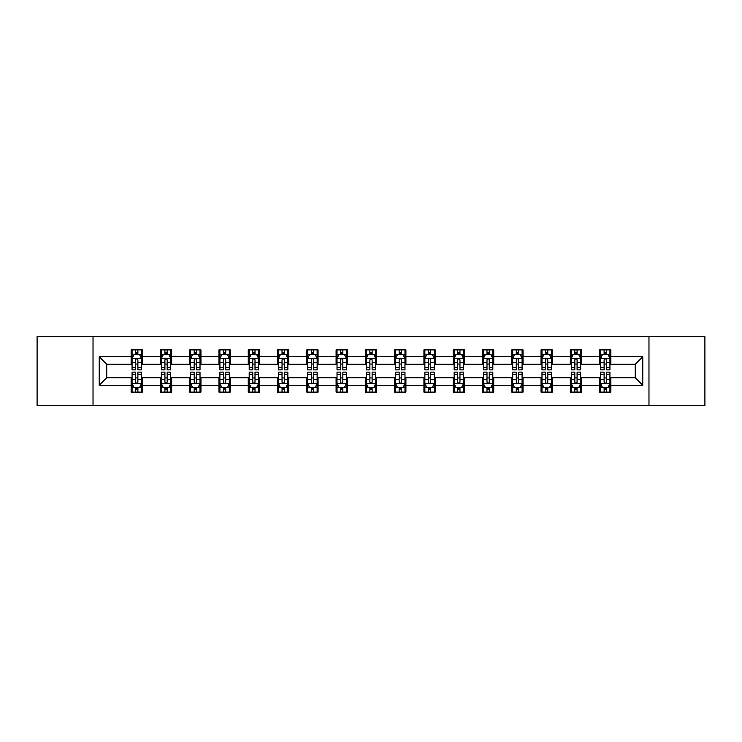 <?xml version="1.0" encoding="UTF-8"?>
<svg xmlns="http://www.w3.org/2000/svg" width="742" height="742" viewBox="0 0 742 742"><rect width="100%" height="100%" fill="white"/><g stroke="black" fill="none" stroke-linecap="round" stroke-linejoin="round"><path stroke-width="1.11" d="M648.972 405.726L704.9 405.726L704.9 336.274L648.972 336.274L648.972 405.726L93.028 405.726L93.028 336.274L37.1 336.274L37.1 405.726L93.028 405.726M648.972 336.274L93.028 336.274M610.87 356.735L610.87 349.881L599.61 349.881L599.61 356.735L581.589 356.735L581.589 349.881L570.329 349.881L570.329 356.735L552.308 356.735L552.308 349.881L541.048 349.881L541.048 356.735L523.027 356.735L523.027 349.881L511.767 349.881L511.767 356.735L493.745 356.735L493.745 349.881L482.486 349.881L482.486 356.735L464.473 356.735L464.473 349.881L453.204 349.881L453.204 356.735L435.192 356.735L435.192 349.881L423.932 349.881L423.932 356.735L405.911 356.735L405.911 349.881L394.651 349.881L394.651 356.735L376.63 356.735L376.63 349.881L365.37 349.881L365.37 356.735L347.349 356.735L347.349 349.881L336.089 349.881L336.089 356.735L318.068 356.735L318.068 349.881L306.808 349.881L306.808 356.735L288.796 356.735L288.796 349.881L277.527 349.881L277.527 356.735L259.514 356.735L259.514 349.881L248.255 349.881L248.255 356.735L230.233 356.735L230.233 349.881L218.973 349.881L218.973 356.735L200.952 356.735L200.952 349.881L189.692 349.881L189.692 356.735L171.671 356.735L171.671 349.881L160.411 349.881L160.411 356.735L142.39 356.735L142.39 349.881L131.13 349.881L131.13 356.735L99.224 356.735L99.224 385.265L106.737 377.752L131.13 377.752L131.13 392.119L142.39 392.119L142.39 377.752L160.411 377.752L160.411 392.119L171.671 392.119L171.671 377.752L189.692 377.752L189.692 392.119L200.952 392.119L200.952 377.752L218.973 377.752L218.973 392.119L230.233 392.119L230.233 377.752L248.255 377.752L248.255 392.119L259.514 392.119L259.514 377.752L277.527 377.752L277.527 392.119L288.796 392.119L288.796 377.752L306.808 377.752L306.808 392.119L318.068 392.119L318.068 377.752L336.089 377.752L336.089 392.119L347.349 392.119L347.349 377.752L365.37 377.752L365.37 392.119L376.63 392.119L376.63 377.752L394.651 377.752L394.651 392.119L405.911 392.119L405.911 377.752L423.932 377.752L423.932 392.119L435.192 392.119L435.192 377.752L453.204 377.752L453.204 392.119L464.473 392.119L464.473 377.752L482.486 377.752L482.486 392.119L493.745 392.119L493.745 377.752L511.767 377.752L511.767 392.119L523.027 392.119L523.027 377.752L541.048 377.752L541.048 392.119L552.308 392.119L552.308 377.752L570.329 377.752L570.329 392.119L581.589 392.119L581.589 377.752L599.61 377.752L599.61 392.119L610.87 392.119L610.87 377.752L635.263 377.752L635.263 364.248L610.87 364.248L610.87 356.735L642.776 356.735L642.776 385.265L610.87 385.265M599.61 385.265L581.589 385.265M570.329 385.265L552.308 385.265M541.048 385.265L523.027 385.265M511.767 385.265L493.745 385.265M482.486 385.265L464.473 385.265M453.204 385.265L435.192 385.265M423.932 385.265L405.911 385.265M394.651 385.265L376.63 385.265M365.37 385.265L347.349 385.265M336.089 385.265L318.068 385.265M306.808 385.265L288.796 385.265M277.527 385.265L259.514 385.265M248.255 385.265L230.233 385.265M218.973 385.265L200.952 385.265M189.692 385.265L171.671 385.265M160.411 385.265L142.39 385.265M131.13 385.265L99.224 385.265M599.61 356.735L599.61 364.248L581.589 364.248L581.589 356.735M570.329 356.735L570.329 364.248L552.308 364.248L552.308 356.735M541.048 356.735L541.048 364.248L523.027 364.248L523.027 356.735M511.767 356.735L511.767 364.248L493.745 364.248L493.745 356.735M482.486 356.735L482.486 364.248L464.473 364.248L464.473 356.735M453.204 356.735L453.204 364.248L435.192 364.248L435.192 356.735M423.932 356.735L423.932 364.248L405.911 364.248L405.911 356.735M394.651 356.735L394.651 364.248L376.63 364.248L376.63 356.735M365.37 356.735L365.37 364.248L347.349 364.248L347.349 356.735M336.089 356.735L336.089 364.248L318.068 364.248L318.068 356.735M306.808 356.735L306.808 364.248L288.796 364.248L288.796 356.735M277.527 356.735L277.527 364.248L259.514 364.248L259.514 356.735M248.255 356.735L248.255 364.248L230.233 364.248L230.233 356.735M218.973 356.735L218.973 364.248L200.952 364.248L200.952 356.735M189.692 356.735L189.692 364.248L171.671 364.248L171.671 356.735M160.411 356.735L160.411 364.248L142.39 364.248L142.39 356.735M131.13 356.735L131.13 364.248L106.737 364.248L99.224 356.735M106.737 364.248L106.737 377.752M642.776 385.265L635.263 377.752M635.263 364.248L642.776 356.735M131.13 354.574L132.067 354.574M135.638 354.574L137.891 354.574M141.453 354.574L142.39 354.574M131.13 364.053L132.067 364.053M135.638 364.053L137.891 364.053M141.453 364.053L142.39 364.053M131.13 377.947L132.067 377.947M135.638 377.947L137.891 377.947M141.453 377.947L142.39 377.947M131.13 387.426L132.067 387.426M135.638 387.426L137.891 387.426M141.453 387.426L142.39 387.426M160.411 377.947L161.348 377.947M164.919 377.947L167.173 377.947M170.734 377.947L171.671 377.947M160.411 387.426L161.348 387.426M164.919 387.426L167.173 387.426M170.734 387.426L171.671 387.426M160.411 354.574L161.348 354.574M164.919 354.574L167.173 354.574M170.734 354.574L171.671 354.574M160.411 364.053L161.348 364.053M164.919 364.053L167.173 364.053M170.734 364.053L171.671 364.053M189.692 377.947L190.629 377.947M194.2 377.947L196.445 377.947M200.015 377.947L200.952 377.947M189.692 387.426L190.629 387.426M194.2 387.426L196.445 387.426M200.015 387.426L200.952 387.426M189.692 354.574L190.629 354.574M194.2 354.574L196.445 354.574M200.015 354.574L200.952 354.574M189.692 364.053L190.629 364.053M194.2 364.053L196.445 364.053M200.015 364.053L200.952 364.053M218.973 377.947L219.91 377.947M223.472 377.947L225.726 377.947M229.297 377.947L230.233 377.947M218.973 387.426L219.91 387.426M223.472 387.426L225.726 387.426M229.297 387.426L230.233 387.426M218.973 354.574L219.91 354.574M223.472 354.574L225.726 354.574M229.297 354.574L230.233 354.574M218.973 364.053L219.91 364.053M223.472 364.053L225.726 364.053M229.297 364.053L230.233 364.053M248.255 377.947L249.191 377.947M252.753 377.947L255.007 377.947M258.578 377.947L259.514 377.947M248.255 387.426L249.191 387.426M252.753 387.426L255.007 387.426M258.578 387.426L259.514 387.426M248.255 354.574L249.191 354.574M252.753 354.574L255.007 354.574M258.578 354.574L259.514 354.574M248.255 364.053L249.191 364.053M252.753 364.053L255.007 364.053M258.578 364.053L259.514 364.053M277.527 377.947L278.473 377.947M282.034 377.947L284.288 377.947M287.85 377.947L288.796 377.947M277.527 387.426L278.473 387.426M282.034 387.426L284.288 387.426M287.85 387.426L288.796 387.426M277.527 354.574L278.473 354.574M282.034 354.574L284.288 354.574M287.85 354.574L288.796 354.574M277.527 364.053L278.473 364.053M282.034 364.053L284.288 364.053M287.85 364.053L288.796 364.053M306.808 377.947L307.745 377.947M311.315 377.947L313.569 377.947M317.131 377.947L318.068 377.947M306.808 387.426L307.745 387.426M311.315 387.426L313.569 387.426M317.131 387.426L318.068 387.426M306.808 354.574L307.745 354.574M311.315 354.574L313.569 354.574M317.131 354.574L318.068 354.574M306.808 364.053L307.745 364.053M311.315 364.053L313.569 364.053M317.131 364.053L318.068 364.053M336.089 377.947L337.026 377.947M340.597 377.947L342.85 377.947M346.412 377.947L347.349 377.947M336.089 387.426L337.026 387.426M340.597 387.426L342.85 387.426M346.412 387.426L347.349 387.426M336.089 354.574L337.026 354.574M340.597 354.574L342.85 354.574M346.412 354.574L347.349 354.574M336.089 364.053L337.026 364.053M340.597 364.053L342.85 364.053M346.412 364.053L347.349 364.053M365.37 377.947L366.307 377.947M369.878 377.947L372.122 377.947M375.693 377.947L376.63 377.947M365.37 387.426L366.307 387.426M369.878 387.426L372.122 387.426M375.693 387.426L376.63 387.426M365.37 354.574L366.307 354.574M369.878 354.574L372.122 354.574M375.693 354.574L376.63 354.574M365.37 364.053L366.307 364.053M369.878 364.053L372.122 364.053M375.693 364.053L376.63 364.053M394.651 377.947L395.588 377.947M399.15 377.947L401.403 377.947M404.974 377.947L405.911 377.947M394.651 387.426L395.588 387.426M399.15 387.426L401.403 387.426M404.974 387.426L405.911 387.426M394.651 354.574L395.588 354.574M399.15 354.574L401.403 354.574M404.974 354.574L405.911 354.574M394.651 364.053L395.588 364.053M399.15 364.053L401.403 364.053M404.974 364.053L405.911 364.053M423.932 377.947L424.869 377.947M428.431 377.947L430.685 377.947M434.255 377.947L435.192 377.947M423.932 387.426L424.869 387.426M428.431 387.426L430.685 387.426M434.255 387.426L435.192 387.426M423.932 354.574L424.869 354.574M428.431 354.574L430.685 354.574M434.255 354.574L435.192 354.574M423.932 364.053L424.869 364.053M428.431 364.053L430.685 364.053M434.255 364.053L435.192 364.053M453.204 377.947L454.15 377.947M457.712 377.947L459.966 377.947M463.527 377.947L464.473 377.947M453.204 387.426L454.15 387.426M457.712 387.426L459.966 387.426M463.527 387.426L464.473 387.426M453.204 354.574L454.15 354.574M457.712 354.574L459.966 354.574M463.527 354.574L464.473 354.574M453.204 364.053L454.15 364.053M457.712 364.053L459.966 364.053M463.527 364.053L464.473 364.053M482.486 377.947L483.422 377.947M486.993 377.947L489.247 377.947M492.809 377.947L493.745 377.947M482.486 387.426L483.422 387.426M486.993 387.426L489.247 387.426M492.809 387.426L493.745 387.426M482.486 354.574L483.422 354.574M486.993 354.574L489.247 354.574M492.809 354.574L493.745 354.574M482.486 364.053L483.422 364.053M486.993 364.053L489.247 364.053M492.809 364.053L493.745 364.053M511.767 377.947L512.703 377.947M516.274 377.947L518.528 377.947M522.09 377.947L523.027 377.947M511.767 387.426L512.703 387.426M516.274 387.426L518.528 387.426M522.09 387.426L523.027 387.426M511.767 354.574L512.703 354.574M516.274 354.574L518.528 354.574M522.09 354.574L523.027 354.574M511.767 364.053L512.703 364.053M516.274 364.053L518.528 364.053M522.09 364.053L523.027 364.053M541.048 377.947L541.985 377.947M545.556 377.947L547.8 377.947M551.371 377.947L552.308 377.947M541.048 387.426L541.985 387.426M545.556 387.426L547.8 387.426M551.371 387.426L552.308 387.426M541.048 354.574L541.985 354.574M545.556 354.574L547.8 354.574M551.371 354.574L552.308 354.574M541.048 364.053L541.985 364.053M545.556 364.053L547.8 364.053M551.371 364.053L552.308 364.053M570.329 377.947L571.266 377.947M574.827 377.947L577.081 377.947M580.652 377.947L581.589 377.947M570.329 387.426L571.266 387.426M574.827 387.426L577.081 387.426M580.652 387.426L581.589 387.426M570.329 354.574L571.266 354.574M574.827 354.574L577.081 354.574M580.652 354.574L581.589 354.574M570.329 364.053L571.266 364.053M574.827 364.053L577.081 364.053M580.652 364.053L581.589 364.053M599.61 377.947L600.547 377.947M604.109 377.947L606.362 377.947M609.933 377.947L610.87 377.947M599.61 387.426L600.547 387.426M604.109 387.426L606.362 387.426M609.933 387.426L610.87 387.426M599.61 354.574L600.547 354.574M604.109 354.574L606.362 354.574M609.933 354.574L610.87 354.574M599.61 364.053L600.547 364.053M604.109 364.053L606.362 364.053M609.933 364.053L610.87 364.053M137.891 352.329L135.638 352.329M141.453 367.522L137.891 367.522L137.891 369.878L141.453 369.878L141.453 358.423L139.579 354.667L133.95 354.667L132.067 358.423L132.067 369.878L135.638 369.878L135.638 367.522L132.067 367.522M132.067 358.423L132.067 349.881M141.453 358.423L141.453 349.881M135.638 354.667L135.638 349.881M137.891 349.881L137.891 354.667M137.891 367.522L137.891 359.833C137.14 358.386 136.389 358.386 135.638 359.833L135.638 367.522M135.638 389.671L137.891 389.671M132.067 374.478L135.638 374.478L135.638 372.122L132.067 372.122L132.067 383.577L133.95 387.333L139.579 387.333L141.453 383.577L141.453 372.122L137.891 372.122L137.891 374.478L141.453 374.478M141.453 383.577L141.453 392.119M132.067 383.577L132.067 392.119M137.891 387.333L137.891 392.119M135.638 392.119L135.638 387.333M135.638 374.478L135.638 382.167C136.389 383.614 137.14 383.614 137.891 382.167L137.891 374.478M167.173 352.329L164.919 352.329M170.734 367.522L167.173 367.522L167.173 369.878L170.734 369.878L170.734 358.423L168.861 354.667L163.231 354.667L161.348 358.423L161.348 369.878L164.919 369.878L164.919 367.522L161.348 367.522M161.348 358.423L161.348 349.881M170.734 358.423L170.734 349.881M164.919 354.667L164.919 349.881M167.173 349.881L167.173 354.667M167.173 367.522L167.173 359.833C166.421 358.386 165.67 358.386 164.919 359.833L164.919 367.522M196.445 352.329L194.2 352.329M200.015 367.522L196.445 367.522L196.445 369.878L200.015 369.878L200.015 358.423L198.142 354.667L192.503 354.667L190.629 358.423L190.629 369.878L194.2 369.878L194.2 367.522L190.629 367.522M190.629 358.423L190.629 349.881M200.015 358.423L200.015 349.881M194.2 354.667L194.2 349.881M196.445 349.881L196.445 354.667M196.445 367.522L196.445 359.833C195.702 358.386 194.951 358.386 194.2 359.833L194.2 367.522M164.919 389.671L167.173 389.671M161.348 374.478L164.919 374.478L164.919 372.122L161.348 372.122L161.348 383.577L163.231 387.333L168.861 387.333L170.734 383.577L170.734 372.122L167.173 372.122L167.173 374.478L170.734 374.478M170.734 383.577L170.734 392.119M161.348 383.577L161.348 392.119M167.173 387.333L167.173 392.119M164.919 392.119L164.919 387.333M164.919 374.478L164.919 382.167C165.67 383.614 166.421 383.614 167.173 382.167L167.173 374.478M194.2 389.671L196.445 389.671M190.629 374.478L194.2 374.478L194.2 372.122L190.629 372.122L190.629 383.577L192.503 387.333L198.142 387.333L200.015 383.577L200.015 372.122L196.445 372.122L196.445 374.478L200.015 374.478M200.015 383.577L200.015 392.119M190.629 383.577L190.629 392.119M196.445 387.333L196.445 392.119M194.2 392.119L194.2 387.333M194.2 374.478L194.2 382.167C194.942 383.614 195.693 383.614 196.445 382.167L196.445 374.478M225.726 352.329L223.472 352.329M229.297 367.522L225.726 367.522L225.726 369.878L229.297 369.878L229.297 358.423L227.414 354.667L221.784 354.667L219.91 358.423L219.91 369.878L223.472 369.878L223.472 367.522L219.91 367.522M219.91 358.423L219.91 349.881M229.297 358.423L229.297 349.881M223.472 354.667L223.472 349.881M225.726 349.881L225.726 354.667M225.726 367.522L225.726 359.833C224.974 358.386 224.223 358.386 223.472 359.833L223.472 367.522M255.007 352.329L252.753 352.329M258.578 367.522L255.007 367.522L255.007 369.878L258.578 369.878L258.578 358.423L256.695 354.667L251.065 354.667L249.191 358.423L249.191 369.878L252.753 369.878L252.753 367.522L249.191 367.522M249.191 358.423L249.191 349.881M258.578 358.423L258.578 349.881M252.753 354.667L252.753 349.881M255.007 349.881L255.007 354.667M255.007 367.522L255.007 359.833C254.256 358.386 253.504 358.386 252.753 359.833L252.753 367.522M284.288 352.329L282.034 352.329M287.85 367.522L284.288 367.522L284.288 369.878L287.85 369.878L287.85 358.423L285.976 354.667L280.346 354.667L278.473 358.423L278.473 369.878L282.034 369.878L282.034 367.522L278.473 367.522M278.473 358.423L278.473 349.881M287.85 358.423L287.85 349.881M282.034 354.667L282.034 349.881M284.288 349.881L284.288 354.667M284.288 367.522L284.288 359.833C283.537 358.386 282.785 358.386 282.034 359.833L282.034 367.522M223.472 389.671L225.726 389.671M219.91 374.478L223.472 374.478L223.472 372.122L219.91 372.122L219.91 383.577L221.784 387.333L227.414 387.333L229.297 383.577L229.297 372.122L225.726 372.122L225.726 374.478L229.297 374.478M229.297 383.577L229.297 392.119M219.91 383.577L219.91 392.119M225.726 387.333L225.726 392.119M223.472 392.119L223.472 387.333M223.472 374.478L223.472 382.167C224.223 383.614 224.974 383.614 225.726 382.167L225.726 374.478M252.753 389.671L255.007 389.671M249.191 374.478L252.753 374.478L252.753 372.122L249.191 372.122L249.191 383.577L251.065 387.333L256.695 387.333L258.578 383.577L258.578 372.122L255.007 372.122L255.007 374.478L258.578 374.478M258.578 383.577L258.578 392.119M249.191 383.577L249.191 392.119M255.007 387.333L255.007 392.119M252.753 392.119L252.753 387.333M252.753 374.478L252.753 382.167C253.504 383.614 254.256 383.614 255.007 382.167L255.007 374.478M282.034 389.671L284.288 389.671M278.473 374.478L282.034 374.478L282.034 372.122L278.473 372.122L278.473 383.577L280.346 387.333L285.976 387.333L287.85 383.577L287.85 372.122L284.288 372.122L284.288 374.478L287.85 374.478M287.85 383.577L287.85 392.119M278.473 383.577L278.473 392.119M284.288 387.333L284.288 392.119M282.034 392.119L282.034 387.333M282.034 374.478L282.034 382.167C282.785 383.614 283.537 383.614 284.288 382.167L284.288 374.478M311.315 389.671L313.569 389.671M307.745 374.478L311.315 374.478L311.315 372.122L307.745 372.122L307.745 383.577L309.627 387.333L315.257 387.333L317.131 383.577L317.131 372.122L313.569 372.122L313.569 374.478L317.131 374.478M317.131 383.577L317.131 392.119M307.745 383.577L307.745 392.119M313.569 387.333L313.569 392.119M311.315 392.119L311.315 387.333M311.315 374.478L311.315 382.167C312.067 383.614 312.818 383.614 313.569 382.167L313.569 374.478M340.597 389.671L342.85 389.671M337.026 374.478L340.597 374.478L340.597 372.122L337.026 372.122L337.026 383.577L338.909 387.333L344.538 387.333L346.412 383.577L346.412 372.122L342.85 372.122L342.85 374.478L346.412 374.478M346.412 383.577L346.412 392.119M337.026 383.577L337.026 392.119M342.85 387.333L342.85 392.119M340.597 392.119L340.597 387.333M340.597 374.478L340.597 382.167C341.348 383.614 342.099 383.614 342.85 382.167L342.85 374.478M369.878 389.671L372.122 389.671M366.307 374.478L369.878 374.478L369.878 372.122L366.307 372.122L366.307 383.577L368.18 387.333L373.82 387.333L375.693 383.577L375.693 372.122L372.122 372.122L372.122 374.478L375.693 374.478M375.693 383.577L375.693 392.119M366.307 383.577L366.307 392.119M372.122 387.333L372.122 392.119M369.878 392.119L369.878 387.333M369.878 374.478L369.878 382.167C370.62 383.614 371.371 383.614 372.122 382.167L372.122 374.478M399.15 389.671L401.403 389.671M395.588 374.478L399.15 374.478L399.15 372.122L395.588 372.122L395.588 383.577L397.462 387.333L403.091 387.333L404.974 383.577L404.974 372.122L401.403 372.122L401.403 374.478L404.974 374.478M404.974 383.577L404.974 392.119M395.588 383.577L395.588 392.119M401.403 387.333L401.403 392.119M399.15 392.119L399.15 387.333M399.15 374.478L399.15 382.167C399.901 383.614 400.652 383.614 401.403 382.167L401.403 374.478M428.431 389.671L430.685 389.671M424.869 374.478L428.431 374.478L428.431 372.122L424.869 372.122L424.869 383.577L426.743 387.333L432.373 387.333L434.255 383.577L434.255 372.122L430.685 372.122L430.685 374.478L434.255 374.478M434.255 383.577L434.255 392.119M424.869 383.577L424.869 392.119M430.685 387.333L430.685 392.119M428.431 392.119L428.431 387.333M428.431 374.478L428.431 382.167C429.182 383.614 429.933 383.614 430.685 382.167L430.685 374.478M457.712 389.671L459.966 389.671M454.15 374.478L457.712 374.478L457.712 372.122L454.15 372.122L454.15 383.577L456.024 387.333L461.654 387.333L463.527 383.577L463.527 372.122L459.966 372.122L459.966 374.478L463.527 374.478M463.527 383.577L463.527 392.119M454.15 383.577L454.15 392.119M459.966 387.333L459.966 392.119M457.712 392.119L457.712 387.333M457.712 374.478L457.712 382.167C458.463 383.614 459.215 383.614 459.966 382.167L459.966 374.478M486.993 389.671L489.247 389.671M483.422 374.478L486.993 374.478L486.993 372.122L483.422 372.122L483.422 383.577L485.305 387.333L490.935 387.333L492.809 383.577L492.809 372.122L489.247 372.122L489.247 374.478L492.809 374.478M492.809 383.577L492.809 392.119M483.422 383.577L483.422 392.119M489.247 387.333L489.247 392.119M486.993 392.119L486.993 387.333M486.993 374.478L486.993 382.167C487.744 383.614 488.496 383.614 489.247 382.167L489.247 374.478M516.274 389.671L518.528 389.671M512.703 374.478L516.274 374.478L516.274 372.122L512.703 372.122L512.703 383.577L514.586 387.333L520.216 387.333L522.09 383.577L522.09 372.122L518.528 372.122L518.528 374.478L522.09 374.478M522.09 383.577L522.09 392.119M512.703 383.577L512.703 392.119M518.528 387.333L518.528 392.119M516.274 392.119L516.274 387.333M516.274 374.478L516.274 382.167C517.026 383.614 517.777 383.614 518.528 382.167L518.528 374.478M545.556 389.671L547.8 389.671M541.985 374.478L545.556 374.478L545.556 372.122L541.985 372.122L541.985 383.577L543.858 387.333L549.497 387.333L551.371 383.577L551.371 372.122L547.8 372.122L547.8 374.478L551.371 374.478M551.371 383.577L551.371 392.119M541.985 383.577L541.985 392.119M547.8 387.333L547.8 392.119M545.556 392.119L545.556 387.333M545.556 374.478L545.556 382.167C546.298 383.614 547.049 383.614 547.8 382.167L547.8 374.478M313.569 352.329L311.315 352.329M317.131 367.522L313.569 367.522L313.569 369.878L317.131 369.878L317.131 358.423L315.257 354.667L309.627 354.667L307.745 358.423L307.745 369.878L311.315 369.878L311.315 367.522L307.745 367.522M307.745 358.423L307.745 349.881M317.131 358.423L317.131 349.881M311.315 354.667L311.315 349.881M313.569 349.881L313.569 354.667M313.569 367.522L313.569 359.833C312.818 358.386 312.067 358.386 311.315 359.833L311.315 367.522M342.85 352.329L340.597 352.329M346.412 367.522L342.85 367.522L342.85 369.878L346.412 369.878L346.412 358.423L344.538 354.667L338.909 354.667L337.026 358.423L337.026 369.878L340.597 369.878L340.597 367.522L337.026 367.522M337.026 358.423L337.026 349.881M346.412 358.423L346.412 349.881M340.597 354.667L340.597 349.881M342.85 349.881L342.85 354.667M342.85 367.522L342.85 359.833C342.099 358.386 341.348 358.386 340.597 359.833L340.597 367.522M372.122 352.329L369.878 352.329M375.693 367.522L372.122 367.522L372.122 369.878L375.693 369.878L375.693 358.423L373.82 354.667L368.18 354.667L366.307 358.423L366.307 369.878L369.878 369.878L369.878 367.522L366.307 367.522M366.307 358.423L366.307 349.881M375.693 358.423L375.693 349.881M369.878 354.667L369.878 349.881M372.122 349.881L372.122 354.667M372.122 367.522L372.122 359.833C371.38 358.386 370.629 358.386 369.878 359.833L369.878 367.522M401.403 352.329L399.15 352.329M404.974 367.522L401.403 367.522L401.403 369.878L404.974 369.878L404.974 358.423L403.091 354.667L397.462 354.667L395.588 358.423L395.588 369.878L399.15 369.878L399.15 367.522L395.588 367.522M395.588 358.423L395.588 349.881M404.974 358.423L404.974 349.881M399.15 354.667L399.15 349.881M401.403 349.881L401.403 354.667M401.403 367.522L401.403 359.833C400.652 358.386 399.901 358.386 399.15 359.833L399.15 367.522M430.685 352.329L428.431 352.329M434.255 367.522L430.685 367.522L430.685 369.878L434.255 369.878L434.255 358.423L432.373 354.667L426.743 354.667L424.869 358.423L424.869 369.878L428.431 369.878L428.431 367.522L424.869 367.522M424.869 358.423L424.869 349.881M434.255 358.423L434.255 349.881M428.431 354.667L428.431 349.881M430.685 349.881L430.685 354.667M430.685 367.522L430.685 359.833C429.933 358.386 429.182 358.386 428.431 359.833L428.431 367.522M459.966 352.329L457.712 352.329M463.527 367.522L459.966 367.522L459.966 369.878L463.527 369.878L463.527 358.423L461.654 354.667L456.024 354.667L454.15 358.423L454.15 369.878L457.712 369.878L457.712 367.522L454.15 367.522M454.15 358.423L454.15 349.881M463.527 358.423L463.527 349.881M457.712 354.667L457.712 349.881M459.966 349.881L459.966 354.667M459.966 367.522L459.966 359.833C459.215 358.386 458.463 358.386 457.712 359.833L457.712 367.522M489.247 352.329L486.993 352.329M492.809 367.522L489.247 367.522L489.247 369.878L492.809 369.878L492.809 358.423L490.935 354.667L485.305 354.667L483.422 358.423L483.422 369.878L486.993 369.878L486.993 367.522L483.422 367.522M483.422 358.423L483.422 349.881M492.809 358.423L492.809 349.881M486.993 354.667L486.993 349.881M489.247 349.881L489.247 354.667M489.247 367.522L489.247 359.833C488.496 358.386 487.744 358.386 486.993 359.833L486.993 367.522M518.528 352.329L516.274 352.329M522.09 367.522L518.528 367.522L518.528 369.878L522.09 369.878L522.09 358.423L520.216 354.667L514.586 354.667L512.703 358.423L512.703 369.878L516.274 369.878L516.274 367.522L512.703 367.522M512.703 358.423L512.703 349.881M522.09 358.423L522.09 349.881M516.274 354.667L516.274 349.881M518.528 349.881L518.528 354.667M518.528 367.522L518.528 359.833C517.777 358.386 517.026 358.386 516.274 359.833L516.274 367.522M547.8 352.329L545.556 352.329M551.371 367.522L547.8 367.522L547.8 369.878L551.371 369.878L551.371 358.423L549.497 354.667L543.858 354.667L541.985 358.423L541.985 369.878L545.556 369.878L545.556 367.522L541.985 367.522M541.985 358.423L541.985 349.881M551.371 358.423L551.371 349.881M545.556 354.667L545.556 349.881M547.8 349.881L547.8 354.667M547.8 367.522L547.8 359.833C547.058 358.386 546.307 358.386 545.556 359.833L545.556 367.522M577.081 352.329L574.827 352.329M580.652 367.522L577.081 367.522L577.081 369.878L580.652 369.878L580.652 358.423L578.769 354.667L573.139 354.667L571.266 358.423L571.266 369.878L574.827 369.878L574.827 367.522L571.266 367.522M571.266 358.423L571.266 349.881M580.652 358.423L580.652 349.881M574.827 354.667L574.827 349.881M577.081 349.881L577.081 354.667M577.081 367.522L577.081 359.833C576.33 358.386 575.579 358.386 574.827 359.833L574.827 367.522M574.827 389.671L577.081 389.671M571.266 374.478L574.827 374.478L574.827 372.122L571.266 372.122L571.266 383.577L573.139 387.333L578.769 387.333L580.652 383.577L580.652 372.122L577.081 372.122L577.081 374.478L580.652 374.478M580.652 383.577L580.652 392.119M571.266 383.577L571.266 392.119M577.081 387.333L577.081 392.119M574.827 392.119L574.827 387.333M574.827 374.478L574.827 382.167C575.579 383.614 576.33 383.614 577.081 382.167L577.081 374.478M606.362 352.329L604.109 352.329M609.933 367.522L606.362 367.522L606.362 369.878L609.933 369.878L609.933 358.423L608.05 354.667L602.421 354.667L600.547 358.423L600.547 369.878L604.109 369.878L604.109 367.522L600.547 367.522M600.547 358.423L600.547 349.881M609.933 358.423L609.933 349.881M604.109 354.667L604.109 349.881M606.362 349.881L606.362 354.667M606.362 367.522L606.362 359.833C605.611 358.386 604.86 358.386 604.109 359.833L604.109 367.522M604.109 389.671L606.362 389.671M600.547 374.478L604.109 374.478L604.109 372.122L600.547 372.122L600.547 383.577L602.421 387.333L608.05 387.333L609.933 383.577L609.933 372.122L606.362 372.122L606.362 374.478L609.933 374.478M609.933 383.577L609.933 392.119M600.547 383.577L600.547 392.119M606.362 387.333L606.362 392.119M604.109 392.119L604.109 387.333M604.109 374.478L604.109 382.167C604.86 383.614 605.611 383.614 606.362 382.167L606.362 374.478M141.407 358.33L132.122 358.33M132.067 354.899L133.838 354.899M139.691 354.899L141.453 354.899M135.638 362.486L132.067 362.486M141.453 362.486L137.891 362.486M137.891 353.517L135.638 353.517M132.122 383.67L141.407 383.67M141.453 387.101L139.691 387.101M133.838 387.101L132.067 387.101M137.891 379.514L141.453 379.514M132.067 379.514L135.638 379.514M135.638 388.483L137.891 388.483M170.688 358.33L161.394 358.33M161.348 354.899L163.119 354.899M168.972 354.899L170.734 354.899M164.919 362.486L161.348 362.486M170.734 362.486L167.173 362.486M167.173 353.517L164.919 353.517M199.969 358.33L190.675 358.33M190.629 354.899L192.391 354.899M198.253 354.899L200.015 354.899M194.2 362.486L190.629 362.486M200.015 362.486L196.445 362.486M196.445 353.517L194.2 353.517M161.394 383.67L170.688 383.67M170.734 387.101L168.972 387.101M163.119 387.101L161.348 387.101M167.173 379.514L170.734 379.514M161.348 379.514L164.919 379.514M164.919 388.483L167.173 388.483M190.675 383.67L199.969 383.67M200.015 387.101L198.253 387.101M192.391 387.101L190.629 387.101M196.445 379.514L200.015 379.514M190.629 379.514L194.2 379.514M194.2 388.483L196.445 388.483M229.25 358.33L219.957 358.33M219.91 354.899L221.672 354.899M227.534 354.899L229.297 354.899M223.472 362.486L219.91 362.486M229.297 362.486L225.726 362.486M225.726 353.517L223.472 353.517M258.531 358.33L249.238 358.33M249.191 354.899L250.954 354.899M256.806 354.899L258.578 354.899M252.753 362.486L249.191 362.486M258.578 362.486L255.007 362.486M255.007 353.517L252.753 353.517M287.803 358.33L278.519 358.33M278.473 354.899L280.235 354.899M286.087 354.899L287.85 354.899M282.034 362.486L278.473 362.486M287.85 362.486L284.288 362.486M284.288 353.517L282.034 353.517M219.957 383.67L229.25 383.67M229.297 387.101L227.534 387.101M221.672 387.101L219.91 387.101M225.726 379.514L229.297 379.514M219.91 379.514L223.472 379.514M223.472 388.483L225.726 388.483M249.238 383.67L258.531 383.67M258.578 387.101L256.806 387.101M250.954 387.101L249.191 387.101M255.007 379.514L258.578 379.514M249.191 379.514L252.753 379.514M252.753 388.483L255.007 388.483M278.519 383.67L287.803 383.67M287.85 387.101L286.087 387.101M280.235 387.101L278.473 387.101M284.288 379.514L287.85 379.514M278.473 379.514L282.034 379.514M282.034 388.483L284.288 388.483M307.791 383.67L317.084 383.67M317.131 387.101L315.369 387.101M309.516 387.101L307.745 387.101M313.569 379.514L317.131 379.514M307.745 379.514L311.315 379.514M311.315 388.483L313.569 388.483M337.072 383.67L346.366 383.67M346.412 387.101L344.65 387.101M338.788 387.101L337.026 387.101M342.85 379.514L346.412 379.514M337.026 379.514L340.597 379.514M340.597 388.483L342.85 388.483M366.353 383.67L375.647 383.67M375.693 387.101L373.931 387.101M368.069 387.101L366.307 387.101M372.122 379.514L375.693 379.514M366.307 379.514L369.878 379.514M369.878 388.483L372.122 388.483M395.634 383.67L404.928 383.67M404.974 387.101L403.212 387.101M397.35 387.101L395.588 387.101M401.403 379.514L404.974 379.514M395.588 379.514L399.15 379.514M399.15 388.483L401.403 388.483M424.916 383.67L434.209 383.67M434.255 387.101L432.484 387.101M426.631 387.101L424.869 387.101M430.685 379.514L434.255 379.514M424.869 379.514L428.431 379.514M428.431 388.483L430.685 388.483M454.197 383.67L463.481 383.67M463.527 387.101L461.765 387.101M455.913 387.101L454.15 387.101M459.966 379.514L463.527 379.514M454.15 379.514L457.712 379.514M457.712 388.483L459.966 388.483M483.469 383.67L492.762 383.67M492.809 387.101L491.046 387.101M485.194 387.101L483.422 387.101M489.247 379.514L492.809 379.514M483.422 379.514L486.993 379.514M486.993 388.483L489.247 388.483M512.75 383.67L522.043 383.67M522.09 387.101L520.327 387.101M514.466 387.101L512.703 387.101M518.528 379.514L522.09 379.514M512.703 379.514L516.274 379.514M516.274 388.483L518.528 388.483M542.031 383.67L551.325 383.67M551.371 387.101L549.609 387.101M543.747 387.101L541.985 387.101M547.8 379.514L551.371 379.514M541.985 379.514L545.556 379.514M545.556 388.483L547.8 388.483M317.084 358.33L307.791 358.33M307.745 354.899L309.516 354.899M315.369 354.899L317.131 354.899M311.315 362.486L307.745 362.486M317.131 362.486L313.569 362.486M313.569 353.517L311.315 353.517M346.366 358.33L337.072 358.33M337.026 354.899L338.788 354.899M344.65 354.899L346.412 354.899M340.597 362.486L337.026 362.486M346.412 362.486L342.85 362.486M342.85 353.517L340.597 353.517M375.647 358.33L366.353 358.33M366.307 354.899L368.069 354.899M373.931 354.899L375.693 354.899M369.878 362.486L366.307 362.486M375.693 362.486L372.122 362.486M372.122 353.517L369.878 353.517M404.928 358.33L395.634 358.33M395.588 354.899L397.35 354.899M403.212 354.899L404.974 354.899M399.15 362.486L395.588 362.486M404.974 362.486L401.403 362.486M401.403 353.517L399.15 353.517M434.209 358.33L424.916 358.33M424.869 354.899L426.631 354.899M432.484 354.899L434.255 354.899M428.431 362.486L424.869 362.486M434.255 362.486L430.685 362.486M430.685 353.517L428.431 353.517M463.481 358.33L454.197 358.33M454.15 354.899L455.913 354.899M461.765 354.899L463.527 354.899M457.712 362.486L454.15 362.486M463.527 362.486L459.966 362.486M459.966 353.517L457.712 353.517M492.762 358.33L483.469 358.33M483.422 354.899L485.194 354.899M491.046 354.899L492.809 354.899M486.993 362.486L483.422 362.486M492.809 362.486L489.247 362.486M489.247 353.517L486.993 353.517M522.043 358.33L512.75 358.33M512.703 354.899L514.466 354.899M520.327 354.899L522.09 354.899M516.274 362.486L512.703 362.486M522.09 362.486L518.528 362.486M518.528 353.517L516.274 353.517M551.325 358.33L542.031 358.33M541.985 354.899L543.747 354.899M549.609 354.899L551.371 354.899M545.556 362.486L541.985 362.486M551.371 362.486L547.8 362.486M547.8 353.517L545.556 353.517M580.606 358.33L571.312 358.33M571.266 354.899L573.028 354.899M578.881 354.899L580.652 354.899M574.827 362.486L571.266 362.486M580.652 362.486L577.081 362.486M577.081 353.517L574.827 353.517M571.312 383.67L580.606 383.67M580.652 387.101L578.881 387.101M573.028 387.101L571.266 387.101M577.081 379.514L580.652 379.514M571.266 379.514L574.827 379.514M574.827 388.483L577.081 388.483M609.878 358.33L600.593 358.33M600.547 354.899L602.309 354.899M608.162 354.899L609.933 354.899M604.109 362.486L600.547 362.486M609.933 362.486L606.362 362.486M606.362 353.517L604.109 353.517M600.593 383.67L609.878 383.67M609.933 387.101L608.162 387.101M602.309 387.101L600.547 387.101M606.362 379.514L609.933 379.514M600.547 379.514L604.109 379.514M604.109 388.483L606.362 388.483"/></g></svg>
